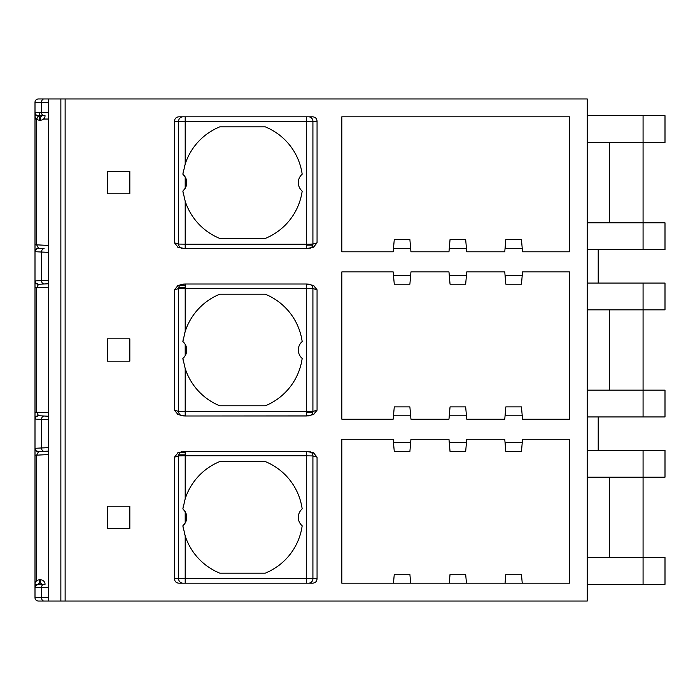 <?xml version="1.0" encoding="UTF-8"?>
<svg xmlns="http://www.w3.org/2000/svg" width="700" height="700" viewBox="0 0 700 700"><rect width="100%" height="100%" fill="white"/><g stroke="black" fill="none" stroke-linecap="round" stroke-linejoin="round"><path stroke-width="1.05" d="M183.479 529.322A60.252 60.252 0 0 1 182.866 525.805L185.194 523.014A11.156 11.156 0 0 0 185.194 511.7L182.866 508.909A11.156 11.156 0 0 1 182.866 525.805L185.194 535.894A60.252 60.252 0 0 0 219.765 573.142L265.283 573.142A60.252 60.252 0 0 0 302.181 525.805A11.156 11.156 0 0 1 302.181 508.909A60.252 60.252 0 0 0 265.283 461.571L219.765 461.571A60.252 60.252 0 0 0 185.194 498.82L182.866 508.909A60.252 60.252 0 0 1 183.479 505.391M185.194 498.82L185.194 455.831L178.605 455.927A4.462 4.393 -106.6 0 1 181.65 451.675M174.466 578.725L178.605 578.725L178.605 455.927L174.466 457.153L174.466 578.725C174.685 581.499 176.199 582.986 178.999 583.188L312.524 583.188C315.324 582.986 316.838 581.499 317.056 578.725L317.056 457.153L312.918 455.927L306.32 455.831L185.194 455.831L185.194 451.369L182.998 451.465M174.466 457.153L178.08 452.734M179.996 452.646L185.194 452.646M35 117.46L35 112.359A3.351 3.351 0 0 0 38.351 115.701L35 115.701L35 102.314A3.351 3.351 0 0 1 38.351 98.962L587.282 98.962L587.282 601.038L38.351 601.038A3.351 3.351 0 0 1 35 597.686L35 584.299L38.351 584.299L35.718 585.585M129.832 171.482L129.832 193.795L107.52 193.795L107.52 171.482L129.832 171.482M129.832 338.844L129.832 361.156L107.52 361.156L107.52 338.844L129.832 338.844M129.832 506.205L129.832 528.517L107.52 528.517L107.52 506.205L129.832 506.205M393.479 442.601L410.664 442.601L409.885 451.535L394.266 451.535L393.19 439.259L341.828 439.259L341.828 583.188L393.479 583.188L394.266 574.262L409.885 574.262L410.664 583.188L393.479 583.188M410.664 583.188L449.269 583.188L450.048 574.262L465.666 574.262L466.454 583.188L449.269 583.188M466.454 583.188L505.05 583.188L505.838 574.262L521.456 574.262L522.235 583.188L505.05 583.188M522.235 583.188L569.433 583.188L569.433 439.259L522.532 439.259L521.456 451.535L505.838 451.535L505.05 442.601L522.235 442.601M505.05 442.601L504.761 439.259L466.742 439.259L465.666 451.535L450.048 451.535L449.269 442.601L466.454 442.601M449.269 442.601L448.971 439.259L410.953 439.259L410.664 442.601M393.479 248.465L394.266 239.54L409.885 239.54L410.664 248.465L393.479 248.465L393.19 251.816L341.828 251.816L341.828 116.812L569.433 116.812L569.433 251.816L522.532 251.816L522.235 248.465L505.05 248.465L505.838 239.54L521.456 239.54L522.235 248.465M410.664 248.465L410.953 251.816L448.971 251.816L450.048 239.54L465.666 239.54L466.454 248.465L449.269 248.465M466.454 248.465L466.742 251.816L504.761 251.816L505.05 248.465M393.479 275.249L410.664 275.249L409.885 284.174L394.266 284.174L393.19 271.898L341.828 271.898L341.828 419.178L393.19 419.178L394.266 406.901L409.885 406.901L410.664 415.826L393.479 415.826M410.664 415.826L410.953 419.178L448.971 419.178L450.048 406.901L465.666 406.901L466.454 415.826L449.269 415.826M466.454 415.826L466.742 419.178L504.761 419.178L505.838 406.901L521.456 406.901L522.235 415.826L505.05 415.826M522.235 415.826L522.532 419.178L569.433 419.178L569.433 271.898L522.532 271.898L521.456 284.174L505.838 284.174L505.05 275.249L522.235 275.249M505.05 275.249L504.761 271.898L466.742 271.898L465.666 284.174L450.048 284.174L449.269 275.249L466.454 275.249M449.269 275.249L448.971 271.898L410.953 271.898L410.664 275.249M313.434 452.734L317.056 457.153M178.08 247.266L174.466 242.848L174.466 121.275C174.685 118.501 176.199 117.014 178.999 116.812L185.194 116.812L178.999 116.812M317.056 121.275L312.918 121.275A4.462 4.393 -90 0 0 308.516 116.812L312.524 116.812C315.324 117.014 316.838 118.501 317.056 121.275L317.056 242.848L313.434 247.266M178.08 414.627L174.466 410.2L174.466 289.8L178.08 285.373M313.434 285.373L317.056 289.8L317.056 410.2L313.434 414.627M179.996 285.285L185.194 285.285M312.804 412.484L306.32 412.484M312.804 245.123L306.32 245.123M45.045 98.962L43.925 98.962M39.462 601.038L43.925 601.038M36.514 119.044L35 119.044L35 115.71L35 448.289A3.351 3.351 -93 0 0 38.526 451.631L48.492 451.115M35 119.044L35 280.928A3.351 3.351 -93 0 0 38.526 284.279L36.671 287.814L35 287.814L35 455.166L35 448.289L36.05 450.721L38.526 451.631L36.671 455.166L35 455.166L35 584.299A4.462 4.462 0 0 1 39.462 579.836L40.583 579.836A4.462 4.462 0 0 1 45.045 584.299A4.462 4.462 0 0 0 40.583 579.836L40.583 583.188L39.462 583.188A1.12 1.12 0 0 0 38.351 584.299L45.045 584.299M35 280.971L35 286.335M48.492 447.632L35 448.289L35 453.696M48.492 597.686L41.536 597.686L41.536 587.65L35 587.65A3.351 3.351 0 0 1 38.351 584.299A3.351 3.351 0 0 0 35 587.65L35.175 586.582M35.009 112.63A3.351 3.351 180 0 1 35 112.35A3.351 3.351 0 0 0 38.351 115.701L45.045 115.701A4.462 4.462 0 0 1 40.583 120.164L39.462 120.164A4.462 4.462 0 0 1 35 115.701A4.462 4.462 0 0 0 39.462 120.164L39.462 116.812L40.583 116.812A1.12 1.12 0 0 0 41.694 115.701L38.351 115.701L36.671 119.044M35 244.834L36.671 244.834L38.526 248.369L44.117 248.657M48.492 280.28L35 280.936L36.05 283.369L38.526 284.279L48.492 283.754M48.492 416.246L38.526 415.721L48.492 416.246M35 412.186L36.671 412.186L38.526 415.721A3.351 3.351 -87 0 0 35 419.064L48.492 419.72M37.004 248.64L38.526 248.369A3.351 3.351 0 0 0 35 251.711C36.278 248.876 37.45 247.756 38.526 248.369A3.351 3.351 -87 0 0 35 251.711L48.492 252.368M35 287.814L35 280.928A3.351 3.351 180 0 0 38.43 284.279M38.526 415.721A3.351 3.351 0 0 0 35 419.064L36.05 416.631L38.526 415.721L37.004 416.001M35 448.289A3.351 3.351 180 0 0 38.43 451.64M35.656 585.664L35.175 586.574M598.211 416.946L598.211 450.415M598.211 249.585L598.211 283.054M643.072 416.946L643.072 390.162L665 390.162L665 416.946L587.282 416.946M643.072 450.415L665 450.415L665 477.19L643.072 477.19L643.072 450.415L587.282 450.415M587.282 390.162L643.072 390.162L643.072 283.054L665 283.054L665 309.838L587.282 309.838M643.072 283.054L587.282 283.054M609.595 390.162L609.595 309.838M643.072 249.585L643.072 222.81L665 222.81L665 249.585L587.282 249.585M643.072 115.701L665 115.701L665 142.476L643.072 142.476L643.072 115.701L587.282 115.701M587.282 222.81L643.072 222.81L643.072 142.476L587.282 142.476M609.595 222.81L609.595 142.476M643.072 584.299L643.072 557.524L665 557.524L665 584.299L587.282 584.299M587.282 557.524L643.072 557.524L643.072 477.19L587.282 477.19M609.595 557.524L609.595 477.19M184.739 534.398A60.252 60.252 0 0 1 184.258 532.683M184.258 502.031A60.252 60.252 0 0 1 184.879 499.835M184.739 367.036A60.252 60.252 0 0 1 184.258 365.33M183.479 361.961A60.252 60.252 0 0 1 182.866 358.444L185.194 368.533A60.252 60.252 0 0 0 219.765 405.79L265.283 405.79A60.252 60.252 0 0 0 302.181 358.444A11.156 11.156 0 0 1 302.181 341.556A60.252 60.252 0 0 0 265.283 294.21L219.765 294.21A60.252 60.252 0 0 0 185.194 331.467L182.866 341.556A11.156 11.156 0 0 1 182.866 358.444L185.194 355.661A11.156 11.156 0 0 0 185.194 344.339L182.866 341.556A60.252 60.252 0 0 1 183.479 338.039M184.258 334.67A60.252 60.252 0 0 1 184.879 332.474M184.739 199.684A60.252 60.252 0 0 1 184.258 197.969M183.479 194.609A60.252 60.252 0 0 1 182.866 191.091L185.194 201.18A60.252 60.252 0 0 0 219.765 238.429L265.283 238.429A60.252 60.252 0 0 0 302.181 191.091A11.156 11.156 0 0 1 302.181 174.195A60.252 60.252 0 0 0 265.283 126.857L219.765 126.857A60.252 60.252 0 0 0 185.194 164.106L182.866 174.195A11.156 11.156 0 0 1 185.194 176.986L182.866 174.195A60.252 60.252 0 0 1 183.479 170.678M184.258 167.317A60.252 60.252 0 0 1 184.879 165.121M185.194 331.467L185.194 288.47L178.605 288.566A4.462 4.393 -106.6 0 1 181.65 284.314M174.466 410.2L178.605 411.434L185.194 411.53L185.194 368.533M178.999 583.188L182.998 583.188A4.462 4.393 90 0 1 178.605 578.725L306.32 578.725L306.32 583.188L312.524 583.188M182.998 583.188L185.194 583.188L182.998 583.188L185.194 583.188L185.194 535.894M182.998 415.887L185.194 415.984L185.194 411.53L306.32 411.53L312.918 411.434L317.056 410.2M317.056 289.8L312.918 288.566L306.32 288.47L185.194 288.47L185.194 284.007L182.998 284.113M174.466 242.848L178.605 244.072L185.194 244.169L185.194 248.631L308.516 248.535M182.866 191.091L185.194 188.3A11.156 11.156 0 0 0 185.194 176.986L185.194 188.3M185.194 164.106L185.194 121.275L306.32 121.275L306.32 244.169L312.918 244.072L312.918 121.275L306.32 121.275L306.32 116.812L182.998 116.812A4.462 4.393 -90 0 0 178.605 121.275L174.466 121.275M185.194 523.014L185.194 511.7M308.516 451.465L306.32 451.369L306.32 578.725L312.918 578.725A4.462 4.393 90 0 1 308.516 583.188L306.32 583.188L308.516 583.188M309.873 451.675A4.462 4.393 -73.4 0 1 312.918 455.927L312.918 578.725L317.056 578.725M313.784 452.839L306.32 451.369L185.194 451.369L177.73 452.839M65.126 98.962L65.126 601.038M39.462 115.701L39.462 112.35M60.865 98.962L60.865 601.038M36.671 580.816L36.671 455.166L48.492 454.554M41.694 584.299A1.12 1.12 0 0 0 40.583 583.188M39.462 583.188L39.462 579.836M48.492 587.65L41.536 587.65A3.351 2.363 -90 0 1 43.899 584.299M35 112.35L41.536 112.35L41.536 102.314L48.492 102.314M38.351 98.962A3.351 3.351 0 0 0 35 102.314L41.536 102.314A3.351 2.363 90 0 1 43.899 98.962M43.899 601.038A3.351 2.363 -90 0 1 41.536 597.686L35 597.686A3.351 3.351 0 0 0 38.351 601.038M48.492 112.35L41.536 112.35A3.351 2.363 90 0 0 43.899 115.701L38.351 115.701A1.12 1.12 0 0 0 39.462 116.812M40.583 116.812L40.583 120.164M43.531 119.044L48.492 119.044M48.492 245.446L36.671 244.834L36.671 119.184M44.074 248.657A3.351 2.363 93 0 0 41.536 252L41.536 280.639A3.351 2.363 87 0 0 44.074 283.981M44.074 451.343A3.351 2.363 87 0 1 41.536 448L41.536 419.361A3.351 2.363 93 0 1 44.074 416.019M48.492 412.808L36.671 412.186L36.671 287.814L48.492 287.192M178.719 287.516L185.194 287.516M178.719 454.877L185.194 454.877M185.194 355.661L185.194 344.339M181.65 415.686A4.462 4.393 106.6 0 1 178.605 411.434L178.605 288.566L174.466 289.8M177.73 414.523L185.194 415.993L308.516 415.887M308.516 284.113L306.32 284.016L306.32 415.993L313.784 414.523M313.784 285.477L306.32 284.007L185.194 284.016L177.73 285.477M309.873 415.686A4.462 4.393 73.4 0 0 312.918 411.434L312.918 288.566A4.462 4.393 -73.4 0 0 309.873 284.314M309.873 248.325A4.462 4.393 73.4 0 0 312.918 244.072L317.056 242.848M181.65 248.325A4.462 4.393 106.6 0 1 178.605 244.072L178.605 121.275L185.194 121.275L185.194 116.812L182.998 116.812M182.998 248.535L306.32 248.631L313.784 247.161M306.32 248.631L306.32 244.169L185.194 244.169L185.194 201.18M306.32 451.369L185.194 451.369M48.492 98.962L48.492 601.038M185.194 415.993L306.32 415.993M306.32 284.007L185.194 284.007M177.73 247.161L185.194 248.631M308.516 116.812L306.32 116.812"/></g></svg>
